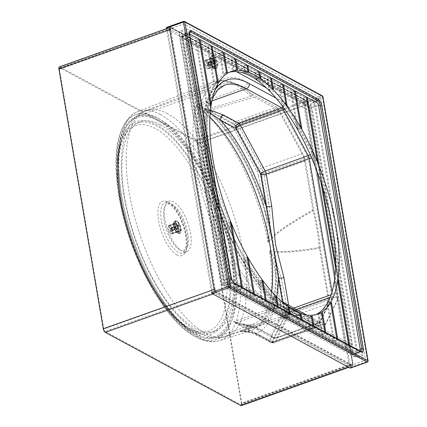 <?xml version="1.0" encoding="UTF-8"?>
<svg xmlns="http://www.w3.org/2000/svg" width="427" height="427" viewBox="0 0 427 427"><rect width="100%" height="100%" fill="white"/><g stroke="black" fill="none" stroke-linecap="round" stroke-linejoin="round"><path stroke-width="0.32" stroke-dasharray="2.13 1.6" d="M195.417 336.823A119.405 47.418 -109.6 0 1 124.193 220.252A119.405 47.418 -109.6 0 1 135.845 114.633A119.405 47.418 -109.6 0 1 158.038 118.183A119.405 47.418 -109.6 0 1 228.141 235.442A119.405 47.418 -109.6 0 1 216.094 339.556A119.405 47.418 -109.6 0 1 195.417 336.823M175.123 222.157A5.402 2.146 70.4 0 0 174.157 222.019A5.402 2.146 70.4 0 0 173.949 227.826A5.402 2.146 70.4 0 0 177.781 232.187A5.402 2.146 70.4 0 0 178.321 227.447A5.402 2.146 70.4 0 0 175.123 222.157A5.402 2.146 70.4 0 0 174.157 228.37A5.402 2.146 70.4 0 0 178.625 230.783A5.402 2.146 70.4 0 0 175.123 222.157M234.3 123.947L280.971 107.294L244.196 87.444L197.525 104.092L234.3 123.947L261.42 174.115L313.391 155.679L337.917 299.156L323.399 328.87L286.581 308.993L284.948 306.607L282.316 306.458L318.334 325.902L321.179 326.169L323.399 328.87M197.525 104.092A119.405 47.418 -109.6 0 1 267.633 221.351A119.405 47.418 -109.6 0 1 255.581 325.465A119.405 47.418 -109.6 0 1 235.645 323.106L282.316 306.458A119.405 47.418 70.4 0 1 210.554 190.255A119.405 47.418 70.4 0 1 222.003 83.895L135.845 114.633M261.42 174.115L285.401 314.443L271.668 342.555L235.645 323.106M309.025 106.456L180.023 36.818L222.275 283.992L351.272 353.631L309.025 106.456C310.05 104.727 311.689 103.387 313.946 102.448L319.332 100.526L362.881 355.307L357.495 357.228L224.533 285.439L229.913 283.523L186.364 28.742L319.332 100.526M362.881 355.307L229.913 283.523M212.427 292.015L349.361 365.944L365.517 360.18L228.578 286.25L212.427 292.015L167.576 29.628L183.733 23.869L320.666 97.794L365.517 360.18M349.361 365.944L304.51 103.558L320.666 97.794M304.51 103.558L167.576 29.628M228.578 286.25L183.733 23.869M159.399 119.026A117.329 46.596 70.4 0 0 138.337 115.947A117.329 46.596 70.4 0 0 133.875 242.109A117.329 46.596 70.4 0 0 217.188 336.956A117.329 46.596 70.4 0 0 228.835 233.916A117.329 46.596 70.4 0 0 159.399 119.026M176.922 221.517A5.402 2.146 -109.6 0 1 180.114 226.806A5.402 2.146 -109.6 0 1 179.58 231.546A5.402 2.146 -109.6 0 1 175.748 227.185A5.402 2.146 -109.6 0 1 175.951 221.378A5.402 2.146 -109.6 0 1 176.922 221.517A5.402 2.146 -109.6 0 1 180.424 230.142A5.402 2.146 -109.6 0 1 175.951 227.73A5.402 2.146 -109.6 0 1 176.922 221.517M138.337 115.947L224.495 85.208A117.329 46.596 -109.6 0 0 213.249 189.732A117.329 46.596 -109.6 0 0 283.774 303.907L233.654 321.793C244.18 323.703 253.078 326.404 260.347 329.89L275.495 338.067L318.574 322.695L283.774 303.907L286.309 304.008M166.423 28.145L211.595 292.431M211.851 100.996L196.062 106.638L203.22 109.509L210.185 113.059M282.455 301.868L283.816 309.831L271.252 335.542L256.104 327.365L242.114 324.269L233.654 321.793M276.749 296.813A121.481 48.246 70.4 0 1 256.104 327.365A4.153 3.485 -61.6 0 0 257.721 329.74L247.879 325.913L242.114 324.269C246.299 325.347 249.955 325.31 253.088 324.152A117.329 46.596 -109.6 0 1 233.542 321.851M330.178 297.4L332.35 296.626L319.786 322.337A4.153 1.649 -109.6 0 1 319.321 322.807L276.237 338.173A4.153 1.649 70.4 0 1 275.495 338.067A4.153 3.485 118.4 0 1 272.869 337.917L257.721 329.74A4.153 3.485 -61.6 0 0 260.347 329.89M350.498 367.999A1.041 0.411 70.4 0 0 350.519 367.428L305.342 103.142A1.041 0.411 70.4 0 0 304.686 101.925L166.754 27.461L183.807 21.377L321.734 95.84A1.041 0.87 118.4 0 1 322.39 95.878M180.023 36.818L179.244 34.608C178.972 32.591 179.548 31.272 180.979 30.664L186.364 28.742M351.272 353.631L354.341 356.791L357.495 357.228L313.946 102.448L180.979 30.664L224.533 285.439L222.44 285.583L354.341 356.791M222.275 283.992L222.051 285.033L222.44 285.583M210.863 58.659A5.402 2.146 70.4 0 0 209.897 58.515A5.402 2.146 70.4 0 0 209.689 64.322A5.402 2.146 70.4 0 0 213.521 68.683A5.402 2.146 70.4 0 0 214.06 63.943A5.402 2.146 70.4 0 0 210.863 58.659M271.668 342.555L318.334 325.902L332.073 297.79C334.384 297.176 336.332 297.63 337.917 299.156M285.401 314.443L332.073 297.79L308.086 157.467L280.971 107.294C283.154 106.318 284.409 104.77 284.729 102.656L313.391 155.679M284.852 306.559C263.656 296.754 236.243 257.775 220.348 212.913C196.81 151.761 200.978 87.946 222.003 83.895A119.405 47.418 70.4 0 1 244.196 87.444C246.336 86.441 247.324 84.749 247.148 82.368L284.729 102.656M212.497 57.063A6.437 2.557 70.4 0 0 211.344 64.466A6.437 2.557 70.4 0 0 216.67 67.343A6.437 2.557 70.4 0 0 212.497 57.063M211.76 58.339A5.402 2.146 -109.6 0 1 214.957 63.623A5.402 2.146 -109.6 0 1 214.423 68.363A5.402 2.146 -109.6 0 1 213.425 68.208A5.402 2.146 -109.6 0 1 210.586 64.002A5.402 2.146 -109.6 0 1 210.121 58.947A5.402 2.146 -109.6 0 1 210.794 58.195A5.402 2.146 -109.6 0 1 211.76 58.339M212.481 57.143A6.362 2.525 70.4 0 0 210.548 57.864A6.362 2.525 70.4 0 0 211.098 63.82A6.362 2.525 70.4 0 0 214.439 68.779A6.362 2.525 70.4 0 0 216.526 64.642A6.362 2.525 70.4 0 0 212.481 57.143M268.53 339.924A4.153 3.485 -61.6 0 0 270.147 342.299A4.153 3.485 -61.6 0 0 272.773 342.449L260.251 335.686A4.153 3.485 118.4 0 1 257.63 335.542A4.153 3.485 118.4 0 1 256.013 333.167L268.53 339.924A6.229 2.477 70.4 0 0 270.35 339.39A4.153 3.555 -154 0 0 275.805 341.557L317.09 326.826A10.381 4.126 -109.6 0 1 315.921 327.989A10.381 4.126 -109.6 0 1 314.053 327.717L287.291 313.269A122.213 48.534 -109.6 0 1 208.376 200.509A122.213 48.534 -109.6 0 1 216.895 82.758A122.213 48.534 -109.6 0 1 239.414 85.747A122.213 48.534 -109.6 0 1 249.592 92.712L251.797 95.141L251.658 95.899L251.071 96.267L202.595 110.764C209.145 112.691 214.818 115.84 219.611 120.217A4.153 3.485 118.4 0 1 222.552 115.135L235.069 121.892A4.153 3.485 -61.6 0 0 232.133 126.974L219.611 120.217A126.798 50.354 -109.6 0 1 263.149 202.692L258.57 175.887A4.153 1.537 170.3 0 0 264.148 175.678L268.727 202.478A4.153 1.537 -9.7 0 1 263.149 202.692C266.218 215.662 267.852 228.888 268.039 242.381L271.145 238.906C277.972 232.069 292.212 222.558 313.877 210.372L305.428 160.952L264.148 175.678A10.381 4.126 -109.6 0 0 261.543 168.174L302.828 153.442A10.381 4.126 -109.6 0 1 305.428 160.952M270.35 339.39L281.74 316.076A4.153 3.555 -154 0 0 287.195 318.243A10.381 4.126 -109.6 0 0 287.499 312.308A4.153 1.537 -9.7 0 1 281.927 312.516L277.342 285.716A4.153 1.537 170.3 0 0 282.92 285.503L287.499 312.308L328.785 297.576L320.335 248.151A124.289 49.361 70.4 0 0 313.877 210.372M320.335 248.151C297.235 251.935 281.564 253.099 273.323 251.642L269.453 250.649C273.59 262.461 276.216 274.15 277.342 285.716A126.798 50.354 -109.6 0 1 256.013 333.167L243.235 331.256L251.081 332.964L257.63 335.542L270.147 342.299C270.558 342.908 272.058 343.052 274.636 342.721A10.381 4.126 -109.6 0 1 272.773 342.449L314.053 327.717M240.268 331.176A122.645 48.71 70.4 0 0 250.804 330.61L243.235 331.256L240.268 331.176L241.276 330.802L288.684 316.85C289.762 315.441 289.298 314.245 287.291 313.269A122.213 48.534 -109.6 0 0 291.598 313.866L315.377 326.703L272.293 342.075L245.386 327.546A120.745 47.952 70.4 0 0 255.458 326.933A120.745 47.952 70.4 0 0 274.267 251.311L285.252 315.558L272.293 342.075M179.842 249.742A24.729 9.821 -109.6 0 1 165.206 225.531A24.729 9.821 -109.6 0 1 167.662 203.812A24.729 9.821 -109.6 0 1 185.222 223.801A24.729 9.821 -109.6 0 1 184.277 250.393A24.729 9.821 -109.6 0 1 179.842 249.742M302.828 153.442L280.342 111.842L239.056 126.568L261.543 168.174A4.153 1.377 151.6 0 0 257.011 171.387L234.519 129.781A4.153 1.377 151.6 0 1 239.056 126.568A10.381 4.126 -109.6 0 0 235.069 121.892L276.354 107.161A10.381 4.126 -109.6 0 1 280.342 111.842M317.09 326.826L328.48 303.512L287.195 318.243L275.805 341.557A10.381 4.126 -109.6 0 1 274.636 342.721L315.921 327.989M328.785 297.576A10.381 4.126 -109.6 0 1 328.48 303.512M278.324 109.952L303.896 157.264L260.817 172.636L235.245 125.319L278.324 109.952L254.551 97.116A122.213 48.534 -109.6 0 0 249.592 92.712L276.354 107.161M303.896 157.264L312.911 210.004A122.213 48.534 -109.6 0 1 319.316 247.452L328.331 300.192L315.377 326.703M160.376 124.743A111.095 44.12 -109.6 0 1 226.129 233.532A111.095 44.12 -109.6 0 1 215.096 331.101A111.095 44.12 -109.6 0 1 195.155 328.182A111.095 44.12 -109.6 0 1 129.402 219.393A111.095 44.12 -109.6 0 1 140.435 121.823A111.095 44.12 -109.6 0 1 160.376 124.743M319.316 247.452C297.87 250.996 282.855 252.282 274.267 251.311M245.386 327.546L291.598 313.866M254.551 97.116L208.333 110.796A120.745 47.952 70.4 0 1 271.802 236.884C279.093 230.249 292.794 221.287 312.911 210.004M178.369 252.288A26.805 10.643 -109.6 0 1 162.506 226.038A26.805 10.643 -109.6 0 1 165.169 202.499A26.805 10.643 -109.6 0 1 184.202 224.164A26.805 10.643 -109.6 0 1 183.183 252.987A26.805 10.643 -109.6 0 1 178.369 252.288M181.961 251.007A26.805 10.643 -109.6 0 1 166.098 224.757A26.805 10.643 -109.6 0 1 168.756 201.218A26.805 10.643 -109.6 0 1 187.789 222.883A26.805 10.643 -109.6 0 1 186.77 251.706A26.805 10.643 -109.6 0 1 181.961 251.007M191.563 329.463A111.095 44.12 -109.6 0 1 125.816 220.674A111.095 44.12 -109.6 0 1 136.843 123.104A111.095 44.12 -109.6 0 1 215.731 212.918A111.095 44.12 -109.6 0 1 211.509 332.382A111.095 44.12 -109.6 0 1 191.563 329.463M328.331 300.192L285.252 315.558M260.817 172.636L271.802 236.884M235.245 125.319L208.333 110.796M171.195 233.852A4.569 1.815 70.4 0 0 172.012 233.975A4.569 1.815 70.4 0 0 172.188 229.059A4.569 1.815 70.4 0 0 168.943 225.371A4.569 1.815 70.4 0 0 168.489 229.379A4.569 1.815 70.4 0 0 171.195 233.852M171.163 233.665A4.361 1.729 70.4 0 0 171.942 233.777A4.361 1.729 70.4 0 0 172.108 229.091A4.361 1.729 70.4 0 0 169.012 225.563A4.361 1.729 70.4 0 0 168.58 229.395A4.361 1.729 70.4 0 0 171.163 233.665M176.575 231.93A4.569 1.815 70.4 0 0 177.397 232.053A4.569 1.815 70.4 0 0 177.573 227.143A4.569 1.815 70.4 0 0 174.328 223.449A4.569 1.815 70.4 0 0 173.645 224.469A4.569 1.815 70.4 0 0 176.223 231.696A4.569 1.815 70.4 0 0 176.575 231.93M178.454 233.42A6.789 2.695 70.4 0 0 179.746 225.792A6.789 2.695 70.4 0 0 174.099 222.323A6.789 2.695 70.4 0 0 177.931 233.067A6.789 2.695 70.4 0 0 178.454 233.42M178.427 233.27A6.624 2.631 70.4 0 0 179.687 225.83A6.624 2.631 70.4 0 0 174.179 222.446A6.624 2.631 70.4 0 0 177.915 232.923A6.624 2.631 70.4 0 0 178.427 233.27M176.516 231.754A4.361 1.729 70.4 0 0 177.301 231.866A4.361 1.729 70.4 0 0 177.467 227.18A4.361 1.729 70.4 0 0 174.371 223.652A4.361 1.729 70.4 0 0 173.72 224.629A4.361 1.729 70.4 0 0 176.18 231.525A4.361 1.729 70.4 0 0 176.516 231.754M207.768 68.63A4.569 1.815 70.4 0 0 208.584 68.747A4.569 1.815 70.4 0 0 208.76 63.836A4.569 1.815 70.4 0 0 205.515 60.143A4.569 1.815 70.4 0 0 205.061 64.151A4.569 1.815 70.4 0 0 207.768 68.63M207.735 68.437A4.361 1.729 70.4 0 0 208.515 68.55A4.361 1.729 70.4 0 0 208.68 63.863A4.361 1.729 70.4 0 0 205.584 60.335A4.361 1.729 70.4 0 0 205.152 64.167A4.361 1.729 70.4 0 0 207.735 68.437M213.153 66.708A4.569 1.815 70.4 0 0 213.97 66.825A4.569 1.815 70.4 0 0 214.146 61.915A4.569 1.815 70.4 0 0 210.901 58.221A4.569 1.815 70.4 0 0 210.217 59.241A4.569 1.815 70.4 0 0 212.795 66.468A4.569 1.815 70.4 0 0 213.153 66.708M215.032 68.192A6.789 2.695 70.4 0 0 216.318 60.57A6.789 2.695 70.4 0 0 210.671 57.101A6.789 2.695 70.4 0 0 214.503 67.84A6.789 2.695 70.4 0 0 215.032 68.192M215.005 68.042A6.624 2.631 70.4 0 0 216.259 60.602A6.624 2.631 70.4 0 0 210.751 57.218A6.624 2.631 70.4 0 0 214.493 67.696A6.624 2.631 70.4 0 0 215.005 68.042M213.089 66.527A4.361 1.729 70.4 0 0 213.874 66.639A4.361 1.729 70.4 0 0 214.039 61.952A4.361 1.729 70.4 0 0 210.943 58.424A4.361 1.729 70.4 0 0 210.292 59.401A4.361 1.729 70.4 0 0 212.753 66.297A4.361 1.729 70.4 0 0 213.089 66.527M213.612 63.596A4.361 1.729 70.4 0 0 213.799 63.943L214.503 62.47L207.325 65.032L206.839 66.19L206.668 65.673A3.32 1.318 70.4 0 0 206.855 66.014L207.517 66.18A4.361 1.729 -109.6 0 1 207.33 65.838L206.668 65.673L207.138 64.691L214.317 62.128L213.612 63.596L207.33 65.838M213.799 63.943L207.517 66.18M205.963 61.637L205.905 60.917L206.396 60.458A4.361 1.729 -109.6 0 1 206.487 60.26L205.99 60.741L206.06 61.445A3.32 1.318 70.4 0 0 205.963 61.637L206.903 63.367A1.244 0.496 70.4 0 0 207.138 64.691M214.503 62.47A1.244 0.496 70.4 0 0 215.101 62.897A1.244 0.496 70.4 0 0 215.192 62.833L216.596 65.422A4.361 1.729 70.4 0 0 216.692 65.224L215.283 62.641L208.104 65.203A1.244 0.496 70.4 0 0 207.874 63.879L215.053 61.317L215.758 59.844L209.476 62.086L208.344 62.897A3.32 1.318 70.4 0 0 208.157 62.55L207.687 63.532A1.244 0.496 70.4 0 0 207.084 63.111A1.244 0.496 70.4 0 0 206.999 63.169L214.178 60.607L212.769 58.019L206.487 60.26M206.999 63.169L206.06 61.445M212.769 58.019A4.361 1.729 70.4 0 0 212.678 58.216L206.396 60.458M208.157 62.55L209.289 61.744A4.361 1.729 -109.6 0 1 209.476 62.086M207.874 63.879L208.344 62.897M215.758 59.844A4.361 1.729 70.4 0 0 215.571 59.502L209.289 61.744M209.043 66.927L210.41 67.466A4.361 1.729 -109.6 0 1 210.314 67.663L208.952 67.124A3.32 1.318 70.4 0 0 209.043 66.927L208.104 65.203M216.596 65.422L210.314 67.663M215.192 62.833L208.013 65.395L208.952 67.124M216.692 65.224L210.41 67.466M215.571 59.502L214.866 60.97L207.687 63.532M215.283 62.641A1.244 0.496 70.4 0 0 215.053 61.317M212.678 58.216L214.087 60.805L206.903 63.367M207.325 65.032A1.244 0.496 70.4 0 0 207.922 65.454A1.244 0.496 70.4 0 0 208.013 65.395M214.866 60.97A1.244 0.496 70.4 0 0 214.269 60.549A1.244 0.496 70.4 0 0 214.178 60.607M215.662 67.423A6.229 2.477 70.4 0 0 216.777 67.589A6.229 2.477 70.4 0 0 217.017 60.89A6.229 2.477 70.4 0 0 212.593 55.852A6.229 2.477 70.4 0 0 211.973 61.323A6.229 2.477 70.4 0 0 215.662 67.423M214.087 60.805A1.244 0.496 70.4 0 0 214.317 62.128M215.806 67.37A6.229 2.477 70.4 0 0 216.927 67.535A6.229 2.477 70.4 0 0 217.162 60.837A6.229 2.477 70.4 0 0 212.737 55.798A6.229 2.477 70.4 0 0 211.856 60.063A6.229 2.477 70.4 0 0 215.806 67.37M176.858 228.888A4.361 1.729 70.4 0 0 177.05 229.23L177.749 227.762L170.57 230.324L170.09 231.482L169.914 230.959A3.32 1.318 70.4 0 0 170.101 231.306L170.763 231.471A4.361 1.729 -109.6 0 1 170.576 231.13L169.914 230.959L170.384 229.977L177.563 227.42L176.858 228.888L170.576 231.13M177.05 229.23L170.763 231.471M169.215 226.929L169.151 226.209L169.642 225.75A4.361 1.729 -109.6 0 1 169.738 225.552L169.236 226.032L169.305 226.732A3.32 1.318 70.4 0 0 169.215 226.929L170.154 228.653A1.244 0.496 70.4 0 0 170.384 229.977M177.749 227.762A1.244 0.496 70.4 0 0 178.353 228.183A1.244 0.496 70.4 0 0 178.438 228.125L179.847 230.713A4.361 1.729 70.4 0 0 179.938 230.516L178.529 227.933L171.35 230.489A1.244 0.496 70.4 0 0 171.12 229.166L178.299 226.604L179.004 225.136L172.721 227.377L171.59 228.183A3.32 1.318 70.4 0 0 171.403 227.842L170.933 228.824A1.244 0.496 70.4 0 0 170.336 228.402A1.244 0.496 70.4 0 0 170.245 228.461L177.424 225.899L176.02 223.31L169.738 225.552M170.245 228.461L169.305 226.732M176.02 223.31A4.361 1.729 70.4 0 0 175.924 223.508L169.642 225.75M171.403 227.842L172.535 227.036A4.361 1.729 -109.6 0 1 172.721 227.377M171.12 229.166L171.59 228.183M179.004 225.136A4.361 1.729 70.4 0 0 178.817 224.794L172.535 227.036M172.289 232.219L173.656 232.758A4.361 1.729 -109.6 0 1 173.565 232.955L172.198 232.411A3.32 1.318 70.4 0 0 172.289 232.219L171.35 230.489M179.847 230.713L173.565 232.955M178.438 228.125L171.259 230.687L172.198 232.411M179.938 230.516L173.656 232.758M178.817 224.794L178.112 226.262L170.933 228.824M178.529 227.933A1.244 0.496 70.4 0 0 178.299 226.604M175.924 223.508L177.333 226.091L170.154 228.653M170.57 230.324A1.244 0.496 70.4 0 0 171.168 230.745A1.244 0.496 70.4 0 0 171.259 230.687M178.112 226.262A1.244 0.496 70.4 0 0 177.515 225.84A1.244 0.496 70.4 0 0 177.424 225.899M178.908 232.715A6.229 2.477 70.4 0 0 180.023 232.88A6.229 2.477 70.4 0 0 180.263 226.182A6.229 2.477 70.4 0 0 175.839 221.143A6.229 2.477 70.4 0 0 175.219 226.614A6.229 2.477 70.4 0 0 178.908 232.715M177.333 226.091A1.244 0.496 70.4 0 0 177.563 227.42M179.052 232.662A6.229 2.477 70.4 0 0 180.173 232.827A6.229 2.477 70.4 0 0 180.407 226.129A6.229 2.477 70.4 0 0 175.988 221.09A6.229 2.477 70.4 0 0 175.102 225.355A6.229 2.477 70.4 0 0 179.052 232.662M242.467 287.451L242.675 288.663L239.088 289.944L237.946 283.288L236.958 282.754L238.095 289.41L241.682 288.129L231.461 282.61A1.452 0.576 -109.6 0 1 230.543 280.902L188.419 34.491A1.452 0.576 -109.6 0 1 188.627 33.498A1.452 0.576 -109.6 0 1 188.889 33.536L189.721 33.984M230.543 280.902L223.358 283.464A1.452 0.576 70.4 0 0 224.282 285.172L231.461 282.61M223.358 283.464L181.24 37.053L188.419 34.491M241.682 288.129L241.474 286.912M254.375 293.877L254.583 295.094L250.991 296.375L249.854 289.719L248.861 289.18L250.003 295.836L253.59 294.555L242.675 288.663M253.59 294.555L253.382 293.344M266.283 300.304L266.491 301.521L262.899 302.802L261.762 296.146L260.769 295.612L261.906 302.268L265.498 300.987L254.583 295.094M265.498 300.987L265.29 299.77M278.19 306.735L278.399 307.947L274.807 309.228L273.67 302.578L272.677 302.038L273.814 308.694L277.406 307.413L266.491 301.521M277.406 307.413L277.198 306.196M290.098 313.162L290.307 314.379L286.714 315.66L285.663 309.495A129.787 51.544 -109.6 0 1 284.638 308.774L285.722 315.121L289.314 313.84L278.399 307.947M289.314 313.84L289.106 312.628M302.006 319.593L302.215 320.805L298.622 322.086L297.539 315.74A129.787 51.544 -109.6 0 1 296.578 315.388L297.63 321.552L301.222 320.271L290.307 314.379M301.222 320.271L301.014 319.054M313.914 326.02L314.123 327.237L310.53 328.518L309.394 321.862L308.401 321.323L309.538 327.979L313.13 326.698L302.215 320.805M313.13 326.698L312.922 325.486M325.822 332.446L326.031 333.663L322.438 334.944L321.301 328.288L320.309 327.755L321.446 334.41L325.038 333.129L314.123 327.237M325.038 333.129L324.83 331.912M337.73 338.878L337.933 340.089L334.346 341.37L333.209 334.72L332.217 334.181L333.354 340.837L336.946 339.556L326.031 333.663M336.946 339.556L336.738 338.339M349.633 345.304L349.841 346.521L346.254 347.802L345.117 341.146L344.125 340.613L345.262 347.263L348.848 345.982L337.933 340.089M348.848 345.982L348.645 344.77M360.548 351.197A1.452 0.576 -109.6 0 1 360.324 352.078A1.452 0.576 -109.6 0 1 360.062 352.035L349.841 346.521M188.889 33.536L181.71 36.098A1.452 0.576 70.4 0 0 181.448 36.06A1.452 0.576 70.4 0 0 181.24 37.053M199.11 39.054L195.518 40.335L196.511 40.869L199.249 39.892M211.018 45.481L207.426 46.762L208.419 47.296L211.157 46.319M222.921 51.907L219.334 53.188L220.327 53.727L223.065 52.751M234.829 58.339L231.242 59.62L232.235 60.154L234.973 59.177M246.737 64.765L243.15 66.046L244.143 66.585L246.881 65.603M258.645 71.197L255.058 72.478L256.051 73.012L258.789 72.035M270.553 77.623L266.966 78.904L267.953 79.438L270.697 78.461M282.46 84.05L278.868 85.331L279.861 85.87L282.605 84.893M294.368 90.481L290.776 91.762L291.769 92.296L294.513 91.319M306.276 96.908L302.684 98.189L303.677 98.728L306.421 97.746M181.71 36.098L310.306 105.522L317.491 102.96M318.409 104.668L311.23 107.23A1.452 0.576 70.4 0 0 310.306 105.522M311.23 107.23L353.353 353.641L360.532 351.079M360.062 352.035L352.883 354.597A1.452 0.576 70.4 0 0 353.145 354.64A1.452 0.576 70.4 0 0 353.353 353.641M346.254 347.802L345.262 347.263M338.499 280.149L334.907 281.43A129.787 51.544 -109.6 0 1 334.474 284.163L344.125 340.613L333.209 334.72L327.952 303.965A129.787 51.544 -109.6 0 1 327.253 305.156L332.217 334.181L321.301 328.288L318.878 314.128A129.787 51.544 -109.6 0 1 318.067 314.635L320.309 327.755L309.394 321.862L308.646 317.485A129.787 51.544 -109.6 0 1 307.75 317.523L308.401 321.323L273.67 302.578L273.018 298.772A129.787 51.544 -109.6 0 1 271.93 297.667L272.677 302.038L261.762 296.146L259.52 283.026A129.787 51.544 -109.6 0 1 258.351 281.452L260.769 295.612L249.854 289.719L244.895 260.689A129.787 51.544 -109.6 0 1 243.609 258.431L248.861 289.18L237.946 283.288L228.301 226.838A129.787 51.544 -109.6 0 1 226.748 223.043L236.958 282.754L229.512 278.735L209.363 160.851A128.746 51.133 -109.6 0 1 227.623 72.803A128.746 51.133 -109.6 0 1 229.448 72.248M236.366 71.645L185.622 44.253L225.926 280.016L348.966 346.446L352.558 345.165L345.117 341.146L334.907 281.43M338.067 282.882L334.474 284.163M195.518 40.335L196.655 46.986L197.648 47.525L196.511 40.869M210.452 105.421L206.86 106.702A129.787 51.544 -109.6 0 1 207.298 103.974L197.648 47.525L209.556 53.951L208.419 47.296M210.036 102.992L207.298 103.974M315.916 314.603A128.746 51.133 -109.6 0 1 314.149 315.329A128.746 51.133 -109.6 0 1 291.038 311.95A128.746 51.133 -109.6 0 1 209.363 160.851L189.214 42.972L196.655 46.986L206.86 106.702M239.088 289.944L238.095 289.41M231.039 225.862L228.301 226.838M230.34 221.762L226.748 223.043M302.684 98.189L303.821 104.845L304.814 105.378L303.677 98.728M317.064 160.013L313.471 161.294A129.787 51.544 -109.6 0 1 315.025 165.094L304.814 105.378L312.26 109.397L352.558 345.165M318.611 163.813L315.025 165.094M290.776 91.762L291.913 98.418L303.821 104.845L313.471 161.294M334.346 341.37L333.354 340.837M331.539 302.684L327.952 303.965M330.845 303.875L327.253 305.156M250.991 296.375L250.003 295.836M247.633 259.712L244.895 260.689M247.196 257.15L243.609 258.431M207.426 46.762L213.82 84.167A129.787 51.544 -109.6 0 1 214.519 82.982L209.556 53.951L221.464 60.383L220.327 53.727M217.412 82.886L213.82 84.167M217.258 82L214.519 82.982M300.469 126.162L296.877 127.443A129.787 51.544 -109.6 0 1 298.163 129.707L291.769 92.296M301.756 128.426L298.163 129.707M278.868 85.331L280.011 91.986L291.913 98.418L296.877 127.443M285.839 103.825L282.252 105.106A129.787 51.544 -109.6 0 1 283.421 106.681L279.861 85.87M287.013 105.4L283.421 106.681M266.966 78.904L268.103 85.56L280.011 91.986L282.252 105.106M219.334 53.188L222.889 74.004A129.787 51.544 -109.6 0 1 223.705 73.503L221.464 60.383L233.372 66.809L232.235 60.154M226.481 72.723L222.889 74.004M226.449 72.521L223.705 73.503M262.899 302.802L261.906 302.268M262.263 282.05L259.52 283.026M261.943 280.171L258.351 281.452M322.438 334.944L321.446 334.41M322.47 312.847L318.878 314.128M321.654 313.354L318.067 314.635M231.242 59.62L233.126 70.647A129.787 51.544 -109.6 0 1 234.023 70.61L233.372 66.809L268.103 85.56L268.748 89.36A129.787 51.544 -109.6 0 1 269.843 90.471L267.953 79.438M236.718 69.366L233.126 70.647M237.609 69.329L234.023 70.61M272.341 88.079L268.748 89.36M273.429 89.19L269.843 90.471M274.807 309.228L273.814 308.694M275.762 297.795L273.018 298.772M275.522 296.386L271.93 297.667M310.53 328.518L309.538 327.979M311.384 316.508L308.646 317.485M311.342 316.242L307.75 317.523M259.701 77.362L256.109 78.643A129.787 51.544 -109.6 0 1 257.134 79.358L256.051 73.012M260.721 78.077L257.134 79.358M255.058 72.478L256.109 78.643M300.277 314.763L297.539 315.74M300.165 314.107L296.578 315.388M298.622 322.086L297.63 321.552M247.825 71.117L244.233 72.398A129.787 51.544 -109.6 0 1 245.194 72.75L244.143 66.585M248.786 71.469L245.194 72.75M243.15 66.046L244.233 72.398M288.401 308.513L285.663 309.495M288.23 307.493L284.638 308.774M286.714 315.66L285.722 315.121M352.883 354.597L224.282 285.172M225.926 280.016L229.512 278.735M320.896 182.228L308.668 110.678L266.32 87.818M308.668 110.678L312.26 109.397M185.622 44.253L189.214 42.972M348.966 346.446L335.526 267.804M59.903 66.964L195.454 140.141A3.117 1.238 70.4 0 1 197.429 143.798L308.491 104.017L352.889 363.74L352.574 364.007L308.177 104.284A3.117 1.238 70.4 0 0 306.202 100.628L170.656 27.451L59.903 66.964A3.117 1.238 70.4 0 0 59.348 66.884M197.429 143.798L241.821 403.52L352.574 364.007A3.117 1.238 70.4 0 1 352.131 366.136C352.841 366.008 353.097 365.213 352.889 363.74L308.491 104.017L306.597 100.649A0.624 0.523 118.4 0 1 306.837 101.007A2.493 0.987 -109.6 0 1 308.417 103.932M171.355 28.209L306.901 101.386L195.614 141.091L60.068 67.914L171.355 28.209A2.076 0.827 70.4 0 0 170.981 28.155A2.076 0.827 70.4 0 0 170.688 29.575L59.401 69.281A2.076 0.827 -109.6 0 1 59.695 67.861A2.076 0.827 -109.6 0 1 60.068 67.914M308.219 103.825L352.617 363.548L241.324 403.253L196.932 143.531L308.219 103.825A2.076 0.827 70.4 0 0 306.901 101.386M351.949 364.914L216.398 291.737L105.111 331.443L240.657 404.62L351.949 364.914A2.076 0.827 70.4 0 0 352.318 364.968A2.076 0.827 70.4 0 0 352.617 363.548M59.401 69.281L103.793 329.003L215.085 289.298A2.076 0.827 70.4 0 0 216.398 291.737M215.085 289.298L170.688 29.575M241.383 405.65A3.117 1.238 70.4 0 0 241.821 403.52M105.111 331.443A2.076 0.827 -109.6 0 1 103.793 329.003M241.324 403.253A2.076 0.827 -109.6 0 1 241.031 404.673A2.076 0.827 -109.6 0 1 240.657 404.62M195.614 141.091A2.076 0.827 -109.6 0 1 196.932 143.531M231.29 277.763A1.041 0.384 -9.7 0 1 230.831 278.03L189.23 34.662L184.742 36.263L226.342 279.632L230.831 278.03A4.153 1.649 -109.6 0 0 233.462 282.904L228.979 284.505L355.99 353.076L360.479 351.474L233.462 282.904A1.041 0.87 -61.6 0 1 234.119 282.941M360.228 349.307L357.324 350.343A4.153 1.537 -9.7 0 1 351.752 350.556A4.153 3.485 -61.6 0 0 353.369 352.926A4.153 3.485 -61.6 0 0 355.99 353.076A4.153 1.649 70.4 0 0 356.737 353.188A4.153 1.649 70.4 0 0 357.324 350.343L315.724 106.974A4.153 1.649 70.4 0 0 313.092 102.101L186.076 33.53L189.705 32.233M314.779 101.498L313.092 102.101A4.153 3.485 -61.6 0 0 310.151 107.182L351.752 350.556L224.735 281.985L183.135 38.611L310.151 107.182A4.153 1.537 170.3 0 0 315.724 106.974L318.627 105.939M228.979 284.505A4.153 3.485 118.4 0 1 226.353 284.361A4.153 3.485 118.4 0 1 224.735 281.985A4.153 1.537 -9.7 0 1 224.234 281.404A4.153 1.537 -9.7 0 1 226.342 279.632A4.153 1.649 70.4 0 0 228.979 284.505M183.135 38.611A4.153 3.485 118.4 0 1 186.076 33.53A4.153 1.649 70.4 0 0 185.334 33.423A4.153 1.649 70.4 0 0 184.742 36.263A4.153 1.537 170.3 0 0 182.633 38.035A4.153 1.537 170.3 0 0 183.135 38.611M189.689 34.395A1.041 0.384 -9.7 0 1 189.23 34.662A4.153 1.649 -109.6 0 1 189.818 31.822A4.153 1.649 -109.6 0 1 189.86 31.806M293.797 308.048L289.394 309.623L288.647 305.273M332.062 291.838L332.473 294.251L331.16 294.721M301.371 313.642L322.812 325.219A8.305 3.299 70.4 0 0 325.241 324.504A4.153 3.555 26 0 0 319.786 322.337L276.707 337.709L289.271 311.998L296.397 309.452M338.045 294.043A4.153 1.537 -9.7 0 0 332.473 294.251A4.153 1.649 -109.6 0 1 332.35 296.626A4.153 3.555 -154 0 1 337.805 298.793A8.305 3.299 70.4 0 0 338.045 294.043L334.971 276.045M289.271 311.998A4.153 1.649 70.4 0 0 289.394 309.623A4.153 1.537 170.3 0 1 283.816 309.831A4.153 3.555 26 0 0 289.271 311.998M317.128 171.649L314.87 158.444A4.153 1.537 170.3 0 0 311.678 158.113M322.812 325.219A4.153 3.485 -61.6 0 0 321.195 322.844L319.321 322.807A4.153 1.649 -109.6 0 1 318.574 322.695A4.153 3.485 -61.6 0 1 321.195 322.844L306.543 314.934M276.237 338.173A4.153 1.649 70.4 0 0 276.707 337.709A4.153 3.555 -154 0 1 271.252 335.542A4.153 3.485 118.4 0 0 272.869 337.917L276.237 338.173M325.241 324.504L337.805 298.793M214.872 90.262A121.481 48.246 70.4 0 0 220.316 205.59A121.481 48.246 70.4 0 0 287.702 306.276M283.144 107.145A4.153 3.485 -61.6 0 0 284.798 102.811L275.954 98.034M310.205 154.734A4.153 1.377 -28.4 0 0 312.788 152.439L287.985 106.553A4.153 1.377 151.6 0 1 284.67 109.243M287.985 106.553A8.305 3.299 70.4 0 0 284.798 102.811M314.87 158.444A8.305 3.299 70.4 0 0 312.788 152.439M196.062 106.638A117.329 46.596 -109.6 0 1 209.913 117.211M271.7 291.454A117.329 46.596 -109.6 0 1 253.088 324.152L217.188 336.956M210.458 110.161L196.121 106.606M361.263 351.57A4.153 1.649 -109.6 0 1 361.226 351.586A4.153 1.649 -109.6 0 1 360.479 351.474A1.041 0.87 118.4 0 1 361.135 351.512M350.519 367.428L367.567 361.343L322.396 97.057L305.342 103.142M304.686 101.925L321.734 95.84A1.041 0.411 70.4 0 1 322.396 97.057A1.041 0.384 -9.7 0 0 322.849 96.796M367.423 362.053A1.041 0.411 70.4 0 0 367.567 361.343A1.041 0.384 170.3 0 0 368.095 360.9M286.581 308.993A123.558 49.068 -109.6 0 1 206.801 163.936A123.558 49.068 -109.6 0 1 247.148 82.368M191.798 330.856A112.616 44.728 70.4 0 0 200.3 334.202A112.616 44.728 70.4 0 0 216.297 212.699A112.616 44.728 70.4 0 0 127 128.799A112.616 44.728 70.4 0 0 129.114 234.103A112.616 44.728 70.4 0 0 191.798 330.856M194.157 333.508A116.213 46.153 -109.6 0 1 118.781 147.934A116.213 46.153 -109.6 0 1 214.968 199.863A116.213 46.153 -109.6 0 1 194.157 333.508M157.59 119.565A117.446 46.644 70.4 0 0 136.56 254.631A117.446 46.644 70.4 0 0 233.761 307.109A117.446 46.644 70.4 0 0 157.59 119.565M160.424 114.521A121.599 48.294 -109.6 0 1 232.582 234.332A121.599 48.294 -109.6 0 1 219.734 340.586A121.599 48.294 -109.6 0 1 133.971 242.088A121.599 48.294 -109.6 0 1 138.017 111.548A121.599 48.294 -109.6 0 1 160.424 114.521M250.98 96.299A124.182 49.319 70.4 0 0 235.944 85.069A124.182 49.319 70.4 0 0 213.062 82.032A124.182 49.319 70.4 0 0 205.803 206.145A124.182 49.319 70.4 0 0 288.684 316.85M268.039 242.381A122.645 48.71 70.4 0 0 202.595 110.764M250.313 93.283C236.499 81.722 224.079 77.97 213.062 82.032L138.017 111.548C134.82 112.819 131.964 114.751 129.445 117.345C125.143 121.85 121.919 127.881 119.779 135.439C112.306 160.611 117.345 203.295 131.996 243.673C142.292 271.908 155.012 295.409 170.154 314.176C176.805 322.3 183.493 328.721 190.207 333.439C196.676 338.003 203.022 340.687 209.23 341.499C212.892 341.947 216.393 341.643 219.734 340.586L250.804 330.61A122.645 48.71 70.4 0 0 269.453 250.649M176.901 254.828A28.881 11.47 -109.6 0 1 158.166 208.712A28.881 11.47 -109.6 0 1 182.073 221.613A28.881 11.47 -109.6 0 1 176.901 254.828M189.444 328.203A109.018 43.298 70.4 0 0 208.963 202.83A109.018 43.298 70.4 0 0 118.733 154.115A109.018 43.298 70.4 0 0 189.444 328.203M268.727 202.478C270.456 215.405 270.339 228.605 268.364 242.077M258.57 175.887A6.229 2.477 70.4 0 0 257.011 171.387M234.519 129.781A6.229 2.477 70.4 0 0 232.133 126.974M203.578 110.246C211.717 110.897 218.042 112.525 222.552 115.135M260.251 335.686C255.746 333.081 249.421 331.448 241.276 330.802M281.74 316.076A6.229 2.477 70.4 0 0 281.927 312.516M269.837 250.702C275.927 261.297 280.288 272.901 282.92 285.503M167.608 113.747A119.757 47.562 70.4 0 0 145.543 110.817A119.757 47.562 70.4 0 0 141.545 239.35A119.757 47.562 70.4 0 0 225.995 336.391A119.757 47.562 70.4 0 0 238.682 231.77A119.757 47.562 70.4 0 0 167.608 113.747M195.454 140.141L306.202 100.628A0.624 0.523 118.4 0 1 306.597 100.649L171.046 27.472A0.624 0.523 118.4 0 1 171.291 27.83L306.837 101.007M352.814 363.655A2.493 0.987 -109.6 0 1 352.013 365.293A0.624 0.523 118.4 0 1 351.57 366.056A3.117 1.238 70.4 0 0 352.131 366.136L348.758 367.343M170.656 27.451A0.624 0.523 118.4 0 1 171.046 27.472L170.095 27.371A3.117 1.238 70.4 0 1 170.656 27.451M352.013 365.293L216.468 292.116A0.624 0.523 118.4 0 1 216.025 292.879L351.57 366.056L348.443 367.172M216.468 292.116A2.493 0.987 -109.6 0 1 214.882 289.191L170.49 29.468A2.493 0.987 -109.6 0 1 171.291 27.83M214.744 291.31A3.117 1.238 70.4 0 0 216.025 292.879L212.897 293.995M255.581 325.465L216.094 339.556M189.818 31.822L185.334 33.423C183.316 34.309 182.42 35.847 182.633 38.035L224.234 281.404L226.353 284.361L353.369 352.926L356.737 353.188L361.285 351.576M212.449 98.269L207.698 117.713L207.479 143.75L211.963 174.035L220.828 206.027L233.355 237.118L248.525 264.793L265.06 286.779L281.42 301.211M179.244 34.608L222.051 285.033M321.179 326.169L284.948 306.607M210.794 58.195L209.897 58.515M214.423 68.363L213.521 68.683M213.425 68.208L214.439 68.779M210.121 58.947L210.548 57.864M175.951 221.378L174.157 222.019M179.58 231.546L177.781 232.187M200.295 334.202L192.54 331.138C182.297 325.561 171.681 314.768 160.685 298.761C144.369 274.849 130.187 241.052 123.259 209.476C114.927 173.271 117.153 140.857 127.006 128.794C124.006 132.776 121.69 137.697 120.062 143.563C116.763 155.695 116.123 170.624 118.156 188.35C120.27 206.31 124.748 224.837 131.591 243.924C146.007 284.217 169.62 319.284 191.061 330.578L200.295 334.202M167.662 203.812C167.656 204.042 168.126 202.633 172.738 206.924C175.326 209.588 177.797 213.324 180.141 218.122C183.108 224.378 185.04 230.671 185.942 236.99L186.247 244.719L185.265 249.09L184.277 250.393M216.895 82.758L145.543 110.817C141.123 112.6 137.329 115.311 134.153 118.952C129.328 124.609 125.922 131.66 123.942 140.104C117.713 165.116 122.501 203.225 135.412 239.942C144.79 266.395 156.592 288.817 170.816 307.221C177.333 315.548 184.026 322.305 190.901 327.493C197.706 332.692 204.72 335.953 211.947 337.282C216.745 338.109 221.437 337.81 226.022 336.385L255.458 326.933M168.756 201.218L165.169 202.499M186.77 251.706L183.183 252.987M140.435 121.823L136.843 123.104M215.096 331.101L211.509 332.382M172.012 233.975L177.397 232.053M168.943 225.371L174.328 223.449M176.223 231.696L177.931 233.067M173.645 224.469L174.099 222.323M176.18 231.525L177.915 232.923M173.72 224.629L174.179 222.446M171.942 233.777L177.301 231.866M169.012 225.563L174.371 223.652M208.584 68.747L213.97 66.825M205.515 60.143L210.901 58.221M212.795 66.468L214.503 67.84M210.217 59.241L210.671 57.101M212.753 66.297L214.493 67.696M210.292 59.401L210.751 57.218M208.515 68.55L213.874 66.639M205.584 60.335L210.943 58.424M205.905 60.917L206.049 60.623M214.269 60.549L207.084 63.111M215.101 62.897L207.922 65.454M169.151 226.209L169.295 225.915M177.515 225.84L170.336 228.402M178.353 228.183L171.168 230.745M181.448 36.06L188.627 33.498M353.145 354.64L360.324 352.078M314.149 315.329L317.741 314.048M227.623 72.803L231.21 71.522M166.509 28.652L170.095 27.371M241.031 404.673L352.318 364.968M59.695 67.861L170.981 28.155"/><path stroke-width="0.64" d="M166.754 27.461A1.041 0.411 70.4 0 0 166.567 27.435A1.041 0.411 70.4 0 0 166.423 28.145L183.471 22.06L228.648 286.346L211.595 292.431A1.041 0.411 70.4 0 0 212.256 293.648L350.183 368.111A1.041 0.411 70.4 0 0 350.37 368.138A1.041 0.411 70.4 0 0 350.498 367.999M275.954 98.034L249.261 83.623C249.432 86.008 248.45 87.7 246.31 88.699L211.851 100.996M281.42 301.211L286.405 304.061L288.038 306.442L301.371 313.642M210.185 113.059L220.652 120.147L235.837 128.346L260.641 174.232L266.128 206.353C270.574 230.463 275.084 256.835 278.335 277.742A4.153 1.537 170.3 0 0 283.907 277.529L275.484 244.479L271.705 206.14L266.213 174.024L309.292 158.652L332.062 291.838M212.449 98.269L217.909 89.649L224.495 85.208A117.329 46.596 -109.6 0 1 245.557 88.288A117.329 46.596 -109.6 0 1 246.31 88.699L281.857 107.892L238.778 123.264L223.593 115.066A4.153 3.485 -61.6 0 0 220.652 120.147A121.481 48.246 70.4 0 1 266.128 206.353A4.153 1.537 170.3 0 0 271.705 206.14M241.474 286.912L230.34 221.762A129.787 51.544 70.4 0 0 231.888 225.563L242.467 287.451M253.382 293.344L247.196 257.15A129.787 51.544 70.4 0 0 248.482 259.408L254.375 293.877M265.29 299.77L261.943 280.171A129.787 51.544 70.4 0 0 263.112 281.745L266.283 300.304M277.198 306.196L275.522 296.386A129.787 51.544 70.4 0 0 276.611 297.491L278.19 306.735M289.106 312.628L288.23 307.493A129.787 51.544 70.4 0 0 289.25 308.214L290.098 313.162M301.014 319.054L300.165 314.107A129.787 51.544 70.4 0 0 301.126 314.459L302.006 319.593M312.922 325.486L311.342 316.242A129.787 51.544 70.4 0 0 312.233 316.204L313.914 326.02M324.83 331.912L321.654 313.354A129.787 51.544 70.4 0 0 322.47 312.847L325.822 332.446M336.738 338.339L330.845 303.875A129.787 51.544 70.4 0 0 331.539 302.684L337.73 338.878M348.645 344.77L338.067 282.882A129.787 51.544 70.4 0 0 338.499 280.149L349.633 345.304M306.421 97.746L307.269 97.447L317.491 102.96A1.452 0.576 -109.6 0 1 318.409 104.668L360.532 351.079A1.452 0.576 -109.6 0 1 360.548 351.197M307.269 97.447L318.611 163.813A129.787 51.544 70.4 0 0 317.064 160.013L306.276 96.908L295.361 91.015L301.756 128.426A129.787 51.544 70.4 0 0 300.469 126.162L294.368 90.481L283.453 84.589L287.013 105.4A129.787 51.544 70.4 0 0 285.839 103.825L282.46 84.05L271.545 78.157L273.429 89.19A129.787 51.544 70.4 0 0 272.341 88.079L270.553 77.623L259.637 71.731L260.721 78.077A129.787 51.544 70.4 0 0 259.701 77.362L258.645 71.197L247.729 65.304L248.786 71.469A129.787 51.544 70.4 0 0 247.825 71.117L246.737 64.765L235.821 58.873L237.609 69.329A129.787 51.544 70.4 0 0 236.718 69.366L234.829 58.339L223.913 52.446L227.297 72.222A129.787 51.544 70.4 0 0 226.481 72.723L222.921 51.907L212.005 46.015L218.106 81.701A129.787 51.544 70.4 0 0 217.412 82.886L211.018 45.481L200.103 39.588L210.885 102.693A129.787 51.544 70.4 0 0 210.452 105.421L199.11 39.054L189.721 33.984M254.327 74.901A128.746 51.133 -109.6 0 1 330.519 200.978A128.746 51.133 -109.6 0 1 317.741 314.048A128.746 51.133 -109.6 0 1 226.315 209.967A128.746 51.133 -109.6 0 1 231.21 71.522A128.746 51.133 -109.6 0 1 254.327 74.901M199.249 39.892L200.103 39.588M211.157 46.319L212.005 46.015M223.065 52.751L223.913 52.446M234.973 59.177L235.821 58.873M246.881 65.603L247.729 65.304M258.789 72.035L259.637 71.731M270.697 78.461L271.545 78.157M282.605 84.893L283.453 84.589M294.513 91.319L295.361 91.015M210.885 102.693L210.036 102.992M231.888 225.563L231.039 225.862M248.482 259.408L247.633 259.712M218.106 81.701L217.258 82M227.297 72.222L226.449 72.521M263.112 281.745L262.263 282.05M276.611 297.491L275.762 297.795M312.233 316.204L311.384 316.508M301.126 314.459L300.277 314.763M289.25 308.214L288.401 308.513M229.448 72.248A128.746 51.133 -109.6 0 1 250.734 76.182A128.746 51.133 -109.6 0 1 332.409 227.281A128.746 51.133 -109.6 0 1 315.916 314.603M266.32 87.818L236.366 71.645M335.526 267.804L320.896 182.228M166.509 28.652L59.348 66.884A3.117 1.238 70.4 0 0 58.905 69.014L170.49 29.468M348.443 367.172L240.823 405.57A3.117 1.238 70.4 0 0 241.383 405.65L348.758 367.343M240.823 405.57L105.277 332.393L212.897 293.995M214.882 289.191L103.297 328.737A3.117 1.238 70.4 0 0 105.277 332.393M103.297 328.737L58.905 69.014M265.172 171.019L240.369 125.132L283.448 109.766L308.251 155.647L265.172 171.019A4.153 1.649 70.4 0 1 266.213 174.024A4.153 1.537 -9.7 0 1 260.641 174.232A4.153 1.377 151.6 0 1 265.172 171.019M212.256 293.648L229.31 287.563L367.236 362.027L350.183 368.111M189.705 32.233L190.565 31.929L317.576 100.5L314.779 101.498M189.86 31.806A4.153 1.649 -109.6 0 1 190.565 31.929A1.041 0.87 118.4 0 0 191.301 30.659A5.193 2.06 70.4 0 0 189.631 34.075A1.041 0.384 -9.7 0 1 189.759 34.219A1.041 0.384 -9.7 0 1 189.689 34.395M288.647 305.273L283.907 277.529M331.16 294.721L293.797 308.048M296.397 309.452L330.178 297.4M310.205 154.734A4.153 1.377 -28.4 0 1 308.251 155.647A4.153 1.649 -109.6 0 1 309.292 158.652A4.153 1.537 170.3 0 1 311.678 158.113M334.971 276.045L317.128 171.649M283.144 107.145A4.153 3.485 -61.6 0 1 281.857 107.892A4.153 1.649 -109.6 0 1 283.448 109.766A4.153 1.377 151.6 0 0 284.67 109.243M240.369 125.132A4.153 1.649 70.4 0 0 238.778 123.264A4.153 3.485 118.4 0 0 235.837 128.346A4.153 1.377 -28.4 0 1 240.369 125.132M249.261 83.623A121.481 48.246 70.4 0 0 214.872 90.262M287.702 306.276A121.481 48.246 70.4 0 0 288.038 306.442M209.913 117.211A117.329 46.596 -109.6 0 1 271.7 291.454M223.593 115.066L210.458 110.161M276.749 296.813A121.481 48.246 70.4 0 0 278.335 277.742L282.455 301.868M318.627 105.939L320.213 105.373L361.813 348.747L360.228 349.307M318.312 99.229A1.041 0.87 -61.6 0 1 317.576 100.5A4.153 1.649 -109.6 0 1 320.213 105.373A1.041 0.384 -9.7 0 1 321.606 105.32A5.193 2.06 70.4 0 0 318.312 99.229L191.301 30.659M189.631 34.075L231.231 277.443A5.193 2.06 70.4 0 0 234.524 283.539L361.536 352.104A5.193 2.06 70.4 0 0 363.206 348.694A1.041 0.384 -9.7 0 0 361.813 348.747A4.153 1.649 -109.6 0 1 361.263 351.57M234.524 283.539A1.041 0.87 -61.6 0 0 234.119 282.941C232.8 281.889 231.877 280.101 231.359 277.587A1.041 0.384 -9.7 0 1 231.29 277.763M234.119 282.941L361.135 351.512A1.041 0.87 118.4 0 1 361.536 352.104M231.231 277.443A1.041 0.384 -9.7 0 1 231.359 277.587L189.759 34.219L189.818 31.822M363.206 348.694L321.606 105.32M230.041 286.293L184.864 22.007L322.796 96.47L367.973 360.756L230.041 286.293A1.041 0.384 170.3 0 0 228.648 286.346A1.041 0.411 70.4 0 0 229.31 287.563A1.041 0.87 -61.6 0 0 230.041 286.293M166.567 27.435L183.621 21.35A1.041 1.041 0 0 1 184.464 21.414A1.041 0.87 -61.6 0 0 183.807 21.377A1.041 0.411 70.4 0 0 183.621 21.35A1.041 0.411 70.4 0 0 183.471 22.06A1.041 0.384 -9.7 0 1 184.864 22.007A1.041 0.87 -61.6 0 0 184.464 21.414L322.39 95.878A1.041 0.87 118.4 0 1 322.796 96.47A1.041 0.384 -9.7 0 1 322.919 96.614L368.095 360.9A1.041 0.384 170.3 0 0 367.973 360.756A1.041 0.87 118.4 0 1 367.236 362.027A1.041 0.411 70.4 0 0 367.423 362.053L350.37 368.138M322.39 95.878A1.041 1.041 0 0 1 322.919 96.614A1.041 0.384 -9.7 0 1 322.849 96.796M170.095 27.371A3.117 1.238 70.4 0 0 169.652 29.5L214.05 289.223A3.117 1.238 70.4 0 0 214.744 291.31M306.543 314.934L286.405 304.061M367.423 362.053A1.041 1.041 0 0 0 368.095 360.9"/></g></svg>

